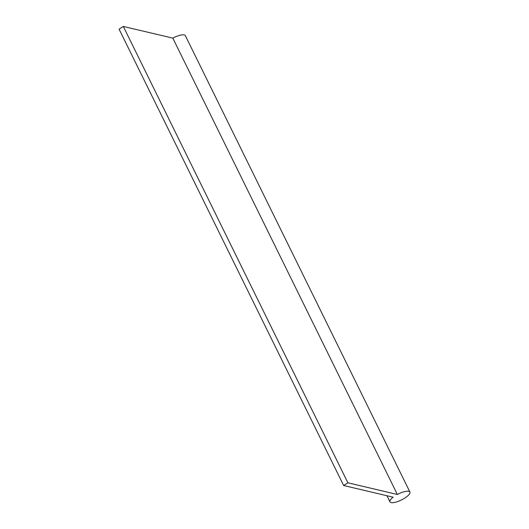 <?xml version="1.0" encoding="UTF-8"?>
<svg xmlns="http://www.w3.org/2000/svg" width="529" height="529" viewBox="0 0 529 529"><rect width="100%" height="100%" fill="white"/><g stroke="black" fill="none" stroke-linecap="round" stroke-linejoin="round"><path stroke-width="0.79" d="M347.89 482.805L397.372 494.483A11.116 3.366 -26.2 0 1 409.915 492.036A11.116 3.366 -26.2 0 1 401.425 499.965A11.116 3.366 -26.2 0 1 389.966 501.849A11.116 3.366 -26.2 0 1 393.12 497.194L343.638 485.516L119.085 29.161L123.33 26.45L347.89 482.805L343.638 485.516M409.915 492.036L185.362 35.674A11.116 3.366 153.8 0 0 172.811 38.121L397.372 494.483M172.811 38.121L123.33 26.45M386.957 495.739L389.966 501.849"/></g></svg>
